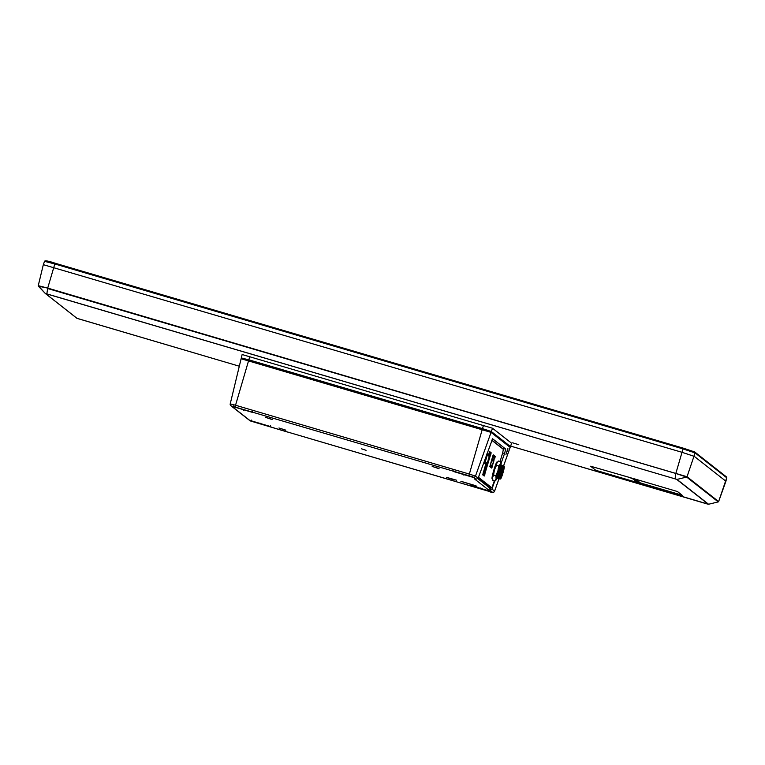 <?xml version="1.0" encoding="UTF-8"?>
<svg xmlns="http://www.w3.org/2000/svg" width="765" height="765" viewBox="0 0 765 765"><rect width="100%" height="100%" fill="white"/><g stroke="black" fill="none" stroke-linecap="round" stroke-linejoin="round"><path stroke-width="1.15" d="M630.523 477.915L632.33 478.517L637.513 482.591L595.792 470.303L590.599 466.22L630.57 477.752L632.378 478.345L637.57 482.428M590.609 466.22L630.57 477.752M476.146 485.947L460.903 481.338M473.506 485.106L470.848 484.216M493.53 456.284L492.966 455.844M489.017 455.443L489.065 456.026M486.617 463.217L486.177 463.753M489.696 455.749L489.198 456.906M485.689 465.464L486.205 465.608L485.593 465.914M483.69 473.21L486.33 466.392M483.834 473.047L485.851 467.587L485.278 467.262M485.851 467.587L484.608 472.923L486.913 464.632L487.735 464.154L486.55 463.427L487.774 463.839M484.025 473.325L484.302 472.837M486.521 465.933L486.655 464.078L487.123 464.336M486.119 463.925L486.655 464.078M486.569 465.732L487.018 464.202M489.198 457.547L489.743 457.432L489.237 457.279L489.6 455.72L490.097 455.873L489.265 456.839M484.503 473.057L485.058 473.181L490.193 455.95L489.466 456.036M490.193 455.95L485.058 473.181L484.608 472.923M483.7 473.181L484.188 473.449M483.164 472.799L483.738 473.248A1.052 1.042 128.2 0 1 483.853 473.353L484.331 473.851L483.537 473.239L483.327 473.764L483.155 472.827L483.853 473.353M483.327 473.764L484.073 474.357L484.331 473.851M484.073 474.357L483.614 473.487M488.462 455.003L489.648 451.589L491.149 452.775L489.485 452.287L490.212 453.569A1.052 1.042 128.2 0 1 490.566 454.687L490.269 455.653L489.457 455.012L489.743 454.047A1.052 1.042 -51.8 0 0 489.39 452.928L489.39 452.928A1.052 1.042 128.2 0 1 489.743 454.047L489.198 455.156L489.093 453.53A1.052 1.042 -51.8 0 0 489.093 452.928M489.581 455.605L488.902 455.07L490.269 455.653M487.257 463.686L487.142 464.298M487.238 464.011L487.735 464.154L489.763 456.982M487.037 464.317L487.534 464.46L484.819 473M488.787 454.984L488.806 454.506M488.72 454.783L488.692 455.29M483.805 472.206L486.253 463.485M486.425 467.625L485.918 467.425M487.009 466.181L486.913 464.632M486.406 466.201L485.928 467.386M489.763 456.944L489.772 456.122M493.119 456.743L494.582 457.26L492.077 466.755L489.849 466.105L492.067 466.755L490.241 465.321L493.272 456.236L492.775 456.093L493.922 456.753L492.842 457.346L494.429 457.766L492.918 457.154M492.66 457.814L493.98 458.197L492.736 457.633M493.109 456.743L490.384 464.814L492.22 466.258L494.429 457.766M494.391 458.092L493.415 461.199L491.551 460.654M492.22 466.258L493.779 461.324M491.991 465.818L490.403 464.584M492.928 455.653L492.909 456.131M509.595 446.473L510.446 446.55L491.34 431.536L482.505 428.61L248.845 359.818L242.046 358.489M242.17 354.539L492.517 428.247L511.622 443.251L510.475 446.588M694.515 451.886L683.327 448.175L694.802 452.029A0.87 0.87 128.2 0 1 695.108 452.918L687.027 476.729L47.717 288.089L54.812 263.963L44.523 261.334L43.328 264.671L681.998 452.297L694.276 456.361L725.918 481.242L726.75 477.8L695.108 452.918L683.021 448.912L683.327 448.175L45.623 260.846M677.551 491.56L682.476 495.749L639.397 483.04L633.879 478.708L677.551 491.56M512.646 442.83L518.775 444.714L512.646 442.83M635.227 479.081L640.133 482.734M677.388 491.503L682.036 495.156L642.112 483.461L640.305 482.858L635.639 479.196M241.931 358.852L242.151 358.144L248.912 359.875L482.572 428.668L490.508 431.297L509.595 446.358M478.412 477.446L479.129 475.428M478.794 477.561L491.895 487.85L490.231 487.362L478.23 477.934M494.343 480.783L491.895 487.85M500.1 461.458L502.643 452.928L504.584 453.463L505.713 449.074L501.993 448.28M491.732 440.219L503.37 449.361L502.643 452.928M492.488 478.833L492.125 478.727A8.74 0.803 -73.6 0 1 493.817 470.121A8.74 0.803 -73.6 0 1 497.059 461.964L497.432 462.07M494.467 458.044L492.239 466.487M494.85 458.159L495.213 456.38L493.301 454.879L492.67 456.447L489.81 466.593L491.732 468.094L492.354 466.526M490.604 454.496L484.226 476.04L482.715 474.855L485.938 463.485M490.786 454.553L491.149 452.775M491.905 487.86L490.25 487.362M483.843 474.176L483.184 473.975L482.858 474.96M495.213 456.38L492.995 455.462M493.549 455.892L493.502 456.418M490.604 466.325L490.365 467.023M504.259 466.516A6.407 0.593 -73.6 0 1 504.288 466.545A6.407 0.593 -73.6 0 1 502.997 472.818A6.407 0.593 -73.6 0 1 500.683 478.794A6.407 0.593 -73.6 0 1 500.606 478.794A6.407 0.593 -73.6 0 1 501.936 472.263A6.407 0.593 -73.6 0 1 504.259 466.516M503.858 467.884L501.008 477.427L503.858 467.884M500.683 478.794L500.042 479.148A6.933 0.641 -73.6 0 1 499.956 479.148A6.933 0.641 -73.6 0 1 499.927 479.11A6.933 0.641 -73.6 0 1 501.314 472.33A6.933 0.641 -73.6 0 1 503.829 465.866A6.933 0.641 -73.6 0 1 503.915 465.866A6.933 0.641 -73.6 0 1 503.934 465.904L504.288 466.545M499.488 478.278A6.235 0.574 -73.6 0 1 499.459 478.249A6.235 0.574 -73.6 0 1 500.712 472.148A6.235 0.574 -73.6 0 1 502.968 466.334L503.829 465.866M499.497 478.316L498.704 478.756A6.933 0.641 -73.6 0 1 498.617 478.756A6.933 0.641 -73.6 0 1 498.589 478.718A6.933 0.641 -73.6 0 1 499.985 471.928A6.933 0.641 -73.6 0 1 502.49 465.474A6.933 0.641 -73.6 0 1 502.576 465.474A6.933 0.641 -73.6 0 1 502.605 465.503L503.035 466.306M498.149 477.886A6.235 0.574 -73.6 0 1 498.12 477.857A6.235 0.574 -73.6 0 1 499.373 471.756A6.235 0.574 -73.6 0 1 501.63 465.942L502.49 465.474M498.158 477.924L497.365 478.364A6.933 0.641 -73.6 0 1 497.279 478.364A6.933 0.641 -73.6 0 1 497.25 478.326A6.933 0.641 -73.6 0 1 498.646 471.536A6.933 0.641 -73.6 0 1 501.152 465.082A6.933 0.641 -73.6 0 1 501.238 465.082A6.933 0.641 -73.6 0 1 501.266 465.11L501.697 465.914M496.81 477.494A6.235 0.574 -73.6 0 1 496.791 477.465A6.235 0.574 -73.6 0 1 498.044 471.364A6.235 0.574 -73.6 0 1 500.3 465.55L501.046 464.891M496.81 463.188A8.74 0.803 106.4 0 0 494.41 469.959A8.74 0.803 106.4 0 0 492.584 477.465L492.851 480.344L495.07 480.994L496.093 478.498A8.74 0.803 106.4 0 0 496.715 479.158A8.74 0.803 106.4 0 0 496.772 479.033A8.74 0.803 106.4 0 0 497.164 478.163M501.094 464.546A8.74 0.803 106.4 0 0 501.152 464.087A8.74 0.803 106.4 0 0 500.415 464.011A8.74 0.803 106.4 0 0 497.91 470.991A8.74 0.803 106.4 0 0 496.093 478.498L495.825 475.629L497.91 470.991L498.704 465.971L500.415 464.011L500.826 461.678L501.094 464.546A8.74 0.803 106.4 0 1 500.998 465.168M496.973 477.809A6.933 0.641 -73.6 0 1 496.638 478.182A6.933 0.641 -73.6 0 1 497.977 471.345A6.933 0.641 -73.6 0 1 500.549 464.871A6.933 0.641 -73.6 0 1 500.645 465.359M495.07 480.994L496.715 479.158M496.973 462.854L498.617 461.018L500.826 461.678M496.906 462.978L496.495 465.311L498.704 465.971M496.495 465.311L494.41 469.959L493.607 474.979L495.825 475.629M493.607 474.979L492.584 477.465M503.552 466.019L510.178 447.41L491.053 432.368L241.109 358.747L230.217 403.901A1.75 1.74 -51.8 0 0 231.413 405.976L468.869 475.725L473.344 477.207L476.002 479.301L478.144 478.202L492.593 438.766L505.713 449.074M439.072 468.716L432.187 466.411L439.072 468.716M285.823 430.293L278.938 427.989L285.823 430.293M272.177 419.574L265.292 417.269L272.177 419.574M452.651 479.378L446.674 477.379L452.651 479.378M287.592 432.005L456.112 481.682M490.614 487.477L490.317 488.462L488.147 489.638L492.45 492.22L456.103 481.682L488.653 491.264C492.01 492.87 493.989 492.832 494.601 491.149L494.582 491.12A1.75 1.74 128.2 0 1 492.45 492.22M491.809 440.066L501.945 448.032M494.812 480.917L491.924 489.036L489.782 490.126M504.584 453.463L501.18 463.026M488.147 489.638L474.367 478.823L476.002 479.301M508.008 448.845L505.952 454.4L507.788 448.778M361.587 448.826L366.1 450.327L361.587 448.826M475.457 485.775L460.903 481.357M462.433 481.74L475.926 485.775L476.882 486.53L475.342 486.138M456.495 480.181L446.923 477.456L456.495 480.181M449.992 478.431L454.917 479.837L449.992 478.431M438.986 468.639L433.277 466.736L438.986 468.639M438.775 468.476L435.84 467.501L438.775 468.476M272.082 419.507L266.383 417.594L272.082 419.507M271.871 419.344L268.936 418.359L271.871 419.344M285.728 430.226L280.028 428.314L285.728 430.226M285.517 430.064L282.581 429.079L285.517 430.064M488.424 459L488.845 459.134A8.099 6.818 -76.7 0 1 488.481 460.348M487.994 461.4L488.003 461.41A8.348 1.224 -135.1 0 1 487.994 461.41L488.233 460.205A8.348 6.78 -57 0 0 488.261 460.148L488.099 460.081A8.099 5.891 -71.2 0 0 488.462 458.837L488.625 458.904A8.348 6.856 -84 0 0 488.644 458.847L489.065 457.805A8.711 8.673 -51.8 0 0 489.103 457.279A8.099 0.698 -21.3 0 1 489.198 457.355A8.711 8.673 128.2 0 1 489.179 457.881A8.348 0.478 -13 0 0 489.179 457.872L489.17 457.977A8.74 8.74 0 0 0 489.189 456.705L487.496 454.353L484.809 463.504L483.461 463.227M487.831 461.936L487.735 461.859A8.711 8.673 -51.8 0 0 488.003 461.41L488.108 461.486A8.711 8.673 128.2 0 1 487.831 461.936L487.754 461.831M489.179 457.872L488.94 459.077A8.348 7.526 -96.1 0 1 488.921 459.143L488.433 458.981M488.29 460.291L488.558 460.377A8.348 7.602 -59.2 0 1 488.529 460.434L488.099 461.496A8.348 1.014 -133.6 0 0 488.108 461.486L488.3 460.358M488.94 459.077L488.443 458.943M484.809 463.504L487.496 462.433L489.189 456.705M486.884 463.552L486.722 464.097M483.576 472.024L486.138 463.427M489.093 453.53L490.566 454.687M487.209 464.087L487.707 464.24M489.265 457.193L489.763 457.346M489.332 456.887L489.83 457.03M494.027 459.822L491.924 459.43M491.79 459.851L493.97 460.148M493.96 460.482L491.694 460.167M492.536 465.474L490.92 464.977M511.622 443.251L510.446 446.55M492.517 428.247L491.34 431.536M483.49 425.254L482.505 428.61M249.83 356.461L248.845 359.818M44.523 261.334C44.925 260.329 48.453 260.961 55.118 263.217L54.812 263.963L683.021 448.912L675.82 473.468L686.654 477.064L676.977 479.416L45.24 293.416A0.526 0.526 -51.8 0 0 45.47 293.559L675.074 478.861L676.709 479.406L708.314 504.231L706.927 503.886L510.647 446.1L708.581 504.25L718.259 501.897L708.581 504.25L676.977 479.416A0.526 0.526 -51.8 0 1 676.709 479.406M725.918 481.242L718.631 501.563L726.712 477.752A0.87 0.87 128.2 0 0 726.406 476.863L694.802 452.029M683.327 448.175L55.118 263.217M38.25 285.68L45.24 293.416L38.393 286.196L47.717 288.089L38.25 285.68L43.328 264.671M46.866 293.903L47.612 288.52L675.82 473.468L675.074 478.861M686.654 477.064L718.259 501.897A0.526 0.526 128.2 0 0 718.631 501.563L687.027 476.729A0.526 0.526 128.2 0 1 686.654 477.064M77.074 318.393A0.526 0.526 128.2 0 1 76.902 318.297L239.302 366.215L77.074 318.393L45.47 293.559M640.209 482.792L640.085 483.27M484.857 474.472L484.168 474.262M510.15 447.372L503.513 466.038M499.057 478.565L494.582 491.12L491.924 489.036M482.572 428.668L482.332 429.471M248.912 359.875L248.673 360.678M509.614 446.301L509.461 446.837M490.508 431.297L490.298 432.034M261.62 424.403L259.937 423.083L261.62 424.403M481.931 489.265L480.248 487.946L481.931 489.265M463.915 475.113L462.232 473.793L463.915 475.113M243.605 410.25L241.931 408.931L243.605 410.25M455.94 481.568L287.43 431.957M490.317 488.462L477.876 478.689M478.144 478.202L475.476 476.117L469.203 474.032L235.543 405.24L235.209 406.932M491.053 432.368L475.476 476.117A1.75 1.74 128.2 0 1 473.344 477.207M482.256 429.452L468.869 475.725M248.596 360.659L235.543 405.24L230.198 403.872L230.829 405.68L249.935 420.683A1.75 1.74 -51.8 0 0 250.509 420.989L231.413 405.976M249.935 420.683L287.535 432.053L250.509 420.989M489.6 455.72L490.097 455.873M241.319 357.896L242.142 354.501M726.406 476.863L726.75 477.8M76.902 318.297L45.24 293.416M499.459 478.249L499.927 479.11M498.12 477.857L498.589 478.718M496.791 477.465L497.25 478.326M492.507 479.053L492.536 477.924M501.152 464.087L501.18 462.959M494.601 491.149L499.096 478.536M251.551 420.1L250.805 420.683L270.8 426.641L270.494 425.751M471.862 484.962L471.116 485.546L491.101 491.503L490.795 490.614M453.846 470.819L453.1 471.393L473.095 477.35L472.789 476.461M233.545 405.957L232.799 406.531L252.785 412.488L252.479 411.599M509.633 446.339L509.49 446.856M487.496 462.433A8.74 8.74 0 0 0 488.319 461.085M487.496 454.353L486.731 454.047"/></g></svg>
